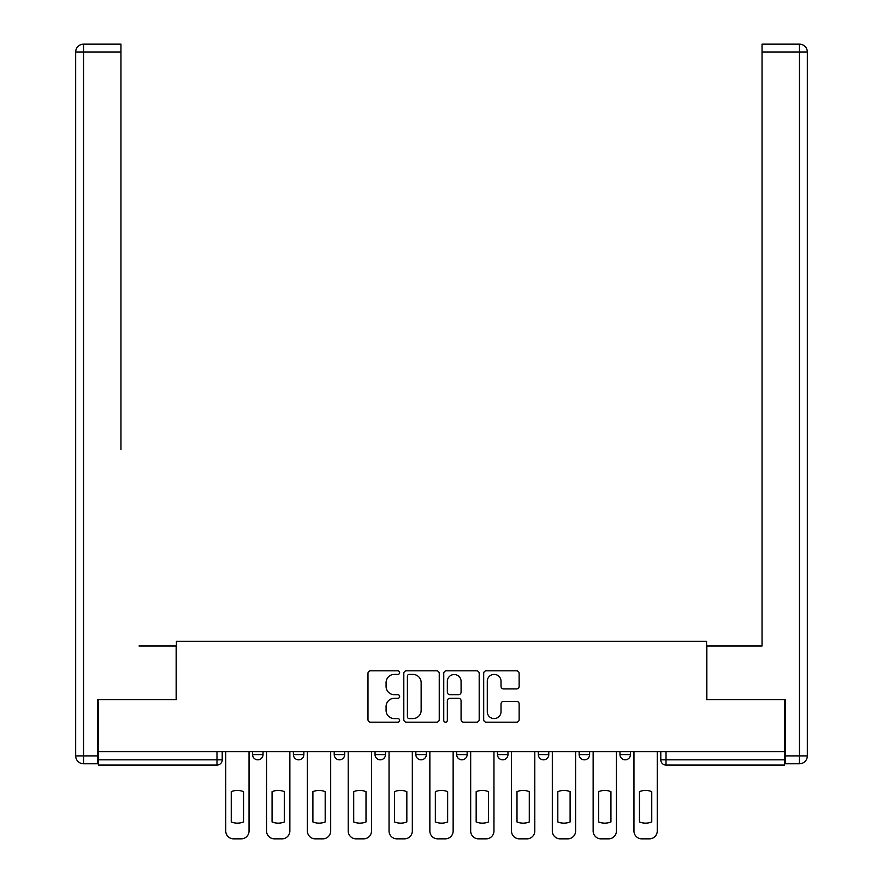<?xml version="1.0" encoding="UTF-8"?>
<svg xmlns="http://www.w3.org/2000/svg" width="883" height="883" viewBox="0 0 883 883"><rect width="100%" height="100%" fill="white"/><g stroke="black" fill="none" stroke-linecap="round" stroke-linejoin="round"><path stroke-width="1.32" d="M399.635 672.614A1.799 1.799 0 0 0 397.836 670.815L370.54 670.815A2.572 2.572 0 0 0 367.979 673.387L367.979 719.612A2.572 2.572 0 0 0 370.54 722.184L397.836 722.184A1.799 1.799 0 0 0 399.635 720.385A1.799 1.799 0 0 0 397.836 718.585L394.304 718.585A8.223 8.223 0 0 1 386.081 710.374L386.081 706.521A8.223 8.223 0 0 1 394.304 698.298L397.836 698.298A1.799 1.799 0 0 0 399.635 696.499A1.799 1.799 0 0 0 397.836 694.7L394.304 694.7A8.223 8.223 0 0 1 386.081 686.488L386.081 682.625A8.223 8.223 0 0 1 394.304 674.413L397.836 674.413A1.799 1.799 0 0 0 399.635 672.614M579.138 751.709L579.138 754.59L589.612 754.59A5.232 5.232 0 0 1 584.369 759.822A5.232 5.232 0 0 1 579.138 754.59L579.138 751.709M497.493 751.709L497.493 754.59L507.968 754.59A5.232 5.232 0 0 1 502.736 759.822A5.232 5.232 0 0 1 497.493 754.59L497.493 751.709M456.677 751.709L456.677 754.59L467.14 754.59A5.232 5.232 0 0 1 461.908 759.822A5.232 5.232 0 0 1 456.677 754.59L456.677 751.709M375.032 751.709L375.032 754.59L385.507 754.59A5.232 5.232 0 0 1 380.264 759.822A5.232 5.232 0 0 1 375.032 754.59L375.032 751.709M516.566 688.928A2.572 2.572 0 0 0 519.138 686.356L519.138 673.387A2.572 2.572 0 0 0 516.566 670.815L486.257 670.815A2.572 2.572 0 0 0 483.685 673.387L483.685 719.612A2.572 2.572 0 0 0 486.257 722.184L516.566 722.184A2.572 2.572 0 0 0 519.138 719.612L519.138 703.95A2.572 2.572 0 0 0 516.566 701.378L503.597 701.378A2.572 2.572 0 0 0 501.025 703.95L501.025 711.72A6.865 6.865 0 0 1 494.149 718.585A6.865 6.865 0 0 1 487.284 711.72L487.284 681.279A6.865 6.865 0 0 1 494.149 674.413A6.865 6.865 0 0 1 501.025 681.279L501.025 686.356A2.572 2.572 0 0 0 503.597 688.928L516.566 688.928M98.443 751.709L98.443 699.645L176.423 699.645L176.423 641.29L706.577 641.29L706.577 699.645L784.557 699.645L784.557 751.709L98.443 751.709L98.443 759.822L222.218 759.822L222.218 751.709L222.218 759.822A5.232 5.232 0 0 1 216.986 765.053L98.443 765.053L98.443 759.822M439.248 673.387A2.572 2.572 0 0 0 436.688 670.815L406.379 670.815A2.572 2.572 0 0 0 403.807 673.387L403.807 719.612A2.572 2.572 0 0 0 406.379 722.184L436.688 722.184A2.572 2.572 0 0 0 439.248 719.612L439.248 673.387M446.312 670.815L476.621 670.815A2.572 2.572 0 0 1 479.193 673.387L479.193 719.612A2.572 2.572 0 0 1 476.621 722.184L463.652 722.184A2.572 2.572 0 0 1 461.081 719.612L461.081 700.87A2.572 2.572 0 0 0 458.52 698.298L449.911 698.298A2.572 2.572 0 0 0 447.339 700.87L447.339 720.385A1.799 1.799 0 0 1 445.551 722.184A1.799 1.799 0 0 1 443.752 720.385L443.752 673.387A2.572 2.572 0 0 1 446.312 670.815M660.782 751.709L660.782 759.822L784.557 759.822L784.557 765.053L666.014 765.053A5.232 5.232 0 0 1 660.782 759.822L660.782 751.709M784.557 751.709L784.557 759.822M630.429 751.709L630.429 754.59A5.232 5.232 0 0 1 625.197 759.822A5.232 5.232 0 0 1 619.965 754.59L630.429 754.59L630.429 751.709M619.965 751.709L619.965 754.59M589.612 751.709L589.612 754.59M548.784 751.709L548.784 754.59A5.232 5.232 0 0 1 543.553 759.822A5.232 5.232 0 0 1 538.321 754.59L548.784 754.59L548.784 751.709M538.321 751.709L538.321 754.59M507.968 751.709L507.968 754.59L507.968 751.709M467.14 754.59L467.14 751.709L467.14 754.59A5.232 5.232 0 0 1 461.908 759.822M426.323 751.709L426.323 754.59A5.232 5.232 0 0 1 421.092 759.822A5.232 5.232 0 0 1 415.86 754.59A5.232 5.232 0 0 0 421.092 759.822A5.232 5.232 0 0 0 426.323 754.59L426.323 751.709M415.86 751.709L415.86 754.59L426.323 754.59M385.507 751.709L385.507 754.59M344.679 751.709L344.679 754.59A5.232 5.232 0 0 1 339.447 759.822A5.232 5.232 0 0 1 334.216 754.59A5.232 5.232 0 0 0 339.447 759.822A5.232 5.232 0 0 0 344.679 754.59L334.216 754.59L334.216 751.709M293.388 751.709L293.388 754.59L303.862 754.59L303.862 751.709L303.862 754.59A5.232 5.232 0 0 1 298.631 759.822A5.232 5.232 0 0 1 293.388 754.59A5.232 5.232 0 0 0 298.631 759.822M252.571 751.709L252.571 754.59L263.035 754.59L263.035 751.709L263.035 754.59A5.232 5.232 0 0 1 257.803 759.822A5.232 5.232 0 0 1 252.571 754.59A5.232 5.232 0 0 0 257.803 759.822M409.204 674.413A1.799 1.799 0 0 0 407.405 676.212L407.405 716.786A1.799 1.799 0 0 0 409.204 718.585L412.924 718.585A8.223 8.223 0 0 0 421.147 710.374L421.147 682.625A8.223 8.223 0 0 0 412.924 674.413L409.204 674.413M461.081 681.411A6.865 6.865 0 0 0 454.215 674.535A6.865 6.865 0 0 0 447.339 681.411L447.339 692.129A2.572 2.572 0 0 0 449.911 694.7L458.52 694.7A2.572 2.572 0 0 0 461.081 692.129L461.081 681.411M231.247 791.643L231.247 821.952A16.358 16.358 131.6 0 0 243.542 821.952A16.358 16.358 -131.6 0 1 231.247 821.952L231.247 791.643A16.358 16.358 -131.6 0 1 243.542 791.643A16.358 16.358 131.6 0 0 231.247 791.643M243.542 791.643L243.542 821.952L243.542 791.643M225.75 831.002L225.75 751.709L225.75 831.002A7.848 7.848 48.4 0 0 233.598 838.85L241.191 838.85A7.848 7.848 48.4 0 0 249.039 831.002L249.039 751.709M233.598 838.85L241.191 838.85M272.063 791.643L272.063 821.952A16.358 16.358 131.6 0 0 284.37 821.952A16.358 16.358 -131.6 0 1 272.063 821.952L272.063 791.643A16.358 16.358 -131.6 0 1 284.37 791.643A16.358 16.358 131.6 0 0 272.063 791.643M284.37 791.643L284.37 821.952L284.37 791.643M266.567 831.002L266.567 751.709L266.567 831.002A7.848 7.848 48.4 0 0 274.425 838.85L282.008 838.85A7.848 7.848 48.4 0 0 289.856 831.002L289.856 751.709M312.891 791.643L312.891 821.952A16.358 16.358 131.6 0 0 325.187 821.952A16.358 16.358 -131.6 0 1 312.891 821.952L312.891 791.643A16.358 16.358 -131.6 0 1 325.187 791.643A16.358 16.358 131.6 0 0 312.891 791.643M325.187 791.643L325.187 821.952L325.187 791.643M307.394 831.002L307.394 751.709L307.394 831.002A7.848 7.848 48.4 0 0 315.242 838.85L322.836 838.85A7.848 7.848 48.4 0 0 330.684 831.002L330.684 751.709M97.66 755.903L97.66 763.751L83.532 763.751A7.848 7.848 0 0 1 75.684 755.903L75.684 51.998L83.532 51.998L83.532 44.15L120.949 44.15L120.949 51.998L83.532 51.998L83.532 755.903L97.66 755.903L97.66 699.645L176.159 699.645L176.159 645.992L139.006 645.992M120.949 51.998L120.949 449.745M83.532 44.15A7.848 7.848 0 0 0 75.684 51.998A7.848 7.848 0 0 1 83.532 44.15M743.994 645.992L762.051 645.992L762.051 44.15L799.468 44.15L762.051 44.15M785.34 755.903L799.468 755.903L799.468 51.998L807.316 51.998A7.848 7.848 0 0 0 799.468 44.15A7.848 7.848 0 0 1 807.316 51.998A7.848 7.848 0 0 0 799.468 44.15A7.848 7.848 0 0 1 807.316 51.998L807.316 755.903A7.848 7.848 0 0 1 799.468 763.751L785.34 763.751L785.34 699.645L706.841 699.645L706.841 645.992L762.051 645.992L762.051 449.745M799.468 763.751A7.848 7.848 0 0 0 807.316 755.903L799.468 755.903L799.468 763.751M274.425 838.85L282.008 838.85M315.242 838.85L322.836 838.85M353.708 791.643L353.708 821.952A16.358 16.358 131.6 0 0 366.004 821.952A16.358 16.358 -131.6 0 1 353.708 821.952L353.708 791.643A16.358 16.358 -131.6 0 1 366.004 791.643A16.358 16.358 131.6 0 0 353.708 791.643M366.004 791.643L366.004 821.952L366.004 791.643M348.211 831.002L348.211 751.709L348.211 831.002A7.848 7.848 48.4 0 0 356.059 838.85L363.653 838.85A7.848 7.848 48.4 0 0 371.5 831.002L371.5 751.709M394.524 791.643L394.524 821.952A16.358 16.358 131.6 0 0 406.831 821.952A16.358 16.358 -131.6 0 1 394.524 821.952L394.524 791.643A16.358 16.358 -131.6 0 1 406.831 791.643A16.358 16.358 131.6 0 0 394.524 791.643M406.831 791.643L406.831 821.952L406.831 791.643M389.039 831.002L389.039 751.709L389.039 831.002A7.848 7.848 48.4 0 0 396.886 838.85L404.469 838.85A7.848 7.848 48.4 0 0 412.328 831.002L412.328 751.709M435.352 791.643L435.352 821.952A16.358 16.358 131.6 0 0 447.648 821.952A16.358 16.358 -131.6 0 1 435.352 821.952L435.352 791.643A16.358 16.358 -131.6 0 1 447.648 791.643A16.358 16.358 131.6 0 0 435.352 791.643M447.648 791.643L447.648 821.952L447.648 791.643M429.855 831.002L429.855 751.709L429.855 831.002A7.848 7.848 48.4 0 0 437.703 838.85L445.297 838.85A7.848 7.848 48.4 0 0 453.145 831.002L453.145 751.709M356.059 838.85L363.653 838.85M396.886 838.85L404.469 838.85M437.703 838.85L445.297 838.85M476.169 791.643L476.169 821.952A16.358 16.358 131.6 0 0 488.476 821.952A16.358 16.358 -131.6 0 1 476.169 821.952L476.169 791.643A16.358 16.358 -131.6 0 1 488.476 791.643A16.358 16.358 131.6 0 0 476.169 791.643M488.476 791.643L488.476 821.952L488.476 791.643M470.672 831.002L470.672 751.709L470.672 831.002A7.848 7.848 48.4 0 0 478.531 838.85L486.114 838.85A7.848 7.848 48.4 0 0 493.961 831.002L493.961 751.709M478.531 838.85L486.114 838.85M516.996 791.643L516.996 821.952A16.358 16.358 131.6 0 0 529.292 821.952A16.358 16.358 -131.6 0 1 516.996 821.952L516.996 791.643A16.358 16.358 -131.6 0 1 529.292 791.643A16.358 16.358 131.6 0 0 516.996 791.643M529.292 791.643L529.292 821.952L529.292 791.643M511.5 831.002L511.5 751.709L511.5 831.002A7.848 7.848 48.4 0 0 519.347 838.85L526.941 838.85A7.848 7.848 48.4 0 0 534.789 831.002L534.789 751.709M519.347 838.85L526.941 838.85M557.813 791.643L557.813 821.952A16.358 16.358 131.6 0 0 570.109 821.952A16.358 16.358 -131.6 0 1 557.813 821.952L557.813 791.643A16.358 16.358 -131.6 0 1 570.109 791.643A16.358 16.358 131.6 0 0 557.813 791.643M570.109 791.643L570.109 821.952L570.109 791.643M552.317 831.002L552.317 751.709L552.317 831.002A7.848 7.848 48.4 0 0 560.164 838.85L567.758 838.85A7.848 7.848 48.4 0 0 575.606 831.002L575.606 751.709M560.164 838.85L567.758 838.85M598.63 791.643L598.63 821.952A16.358 16.358 131.6 0 0 610.937 821.952A16.358 16.358 -131.6 0 1 598.63 821.952L598.63 791.643A16.358 16.358 -131.6 0 1 610.937 791.643A16.358 16.358 131.6 0 0 598.63 791.643M610.937 791.643L610.937 821.952L610.937 791.643M593.144 831.002L593.144 751.709L593.144 831.002A7.848 7.848 48.4 0 0 600.992 838.85L608.575 838.85A7.848 7.848 48.4 0 0 616.433 831.002L616.433 751.709M600.992 838.85L608.575 838.85M639.458 791.643L639.458 821.952A16.358 16.358 131.6 0 0 651.753 821.952A16.358 16.358 -131.6 0 1 639.458 821.952L639.458 791.643A16.358 16.358 -131.6 0 1 651.753 791.643A16.358 16.358 131.6 0 0 639.458 791.643M651.753 791.643L651.753 821.952L651.753 791.643M633.961 831.002L633.961 751.709L633.961 831.002A7.848 7.848 48.4 0 0 641.809 838.85L649.402 838.85A7.848 7.848 48.4 0 0 657.25 831.002L657.25 751.709M641.809 838.85L649.402 838.85M216.986 751.709L216.986 765.053M666.014 751.709L666.014 765.053M83.532 763.751L83.532 755.903L75.684 755.903M799.468 44.15L799.468 51.998L762.051 51.998"/></g></svg>
